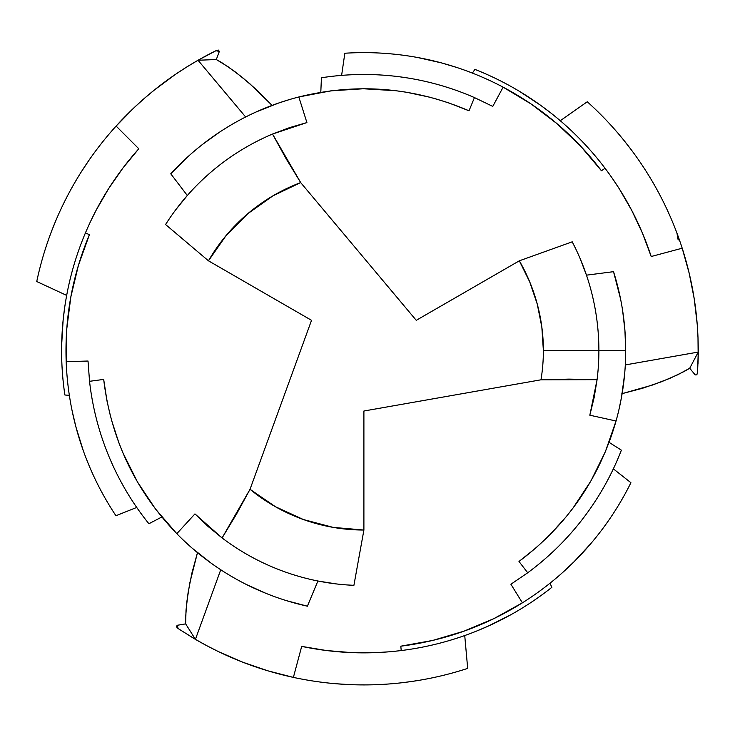 <?xml version="1.0" encoding="UTF-8"?>
<svg xmlns="http://www.w3.org/2000/svg" width="735" height="735" viewBox="0 0 735 735"><rect width="100%" height="100%" fill="white"/><g stroke="black" fill="none" stroke-linecap="round" stroke-linejoin="round"><path stroke-width="1.1" d="M678.157 239.977L676.953 233.142M575.716 248.797L572.225 241.824L519.333 260.815A179.478 179.478 0 0 1 543.376 350.558L598.887 350.558A234.998 234.998 0 0 0 572.225 241.824A234.998 234.998 0 0 1 598.887 350.558L625.696 350.558A261.798 261.798 0 0 0 613.532 271.674L586.466 275.166L579.988 258.224M620.561 298.961L613.532 271.674A261.798 261.798 0 0 1 625.696 350.558L624.934 330.566L622.637 310.657M655.565 187.085L653.443 183.364M697.993 337.549L698.176 357.513L697.543 372.36L696.853 374.804L695.209 374.923L689.724 368.253L677.587 374.85L661.436 381.777L642.473 388.291L621.819 393.721L652.239 385.122L669.971 378.304L684.248 371.451L689.724 368.253L698.25 352.065A334.351 334.351 0 0 1 697.984 363.981A334.351 334.351 0 0 0 698.25 352.047L698.25 350.558C698.213 315.609 692.866 281.496 682.199 248.21L689.191 273.273L694.217 298.759L697.239 324.558L697.993 337.549M587.265 101.761A334.351 334.351 0 0 1 682.199 248.21A334.351 334.351 0 0 0 587.265 101.761L560.281 120.733L587.265 101.761M631.099 149.572L623.574 139.944M186.681 67.032L198.009 60.261A334.351 334.351 0 0 1 215.961 50.715A334.351 334.351 0 0 0 198.009 60.261C167.24 77.882 139.944 99.822 116.112 126.071L134.588 107.227L144.363 98.38L154.46 89.936L175.628 74.244L186.681 67.032M36.75 281.523A334.351 334.351 0 0 1 116.112 126.071A334.351 334.351 0 0 0 36.75 281.523L66.674 295.396L36.75 281.523M56.237 219.646L51.661 230.983M76.495 179.698L74.327 183.401M89.358 159.715L81.677 171.283L89.348 159.725M202.777 57.587L215.961 50.715L219.342 51.45L216.301 59.535L228.089 66.747L242.164 77.276L257.287 90.442L272.317 105.61L249.661 83.56L234.888 71.617L221.823 62.677L216.301 59.535L198.027 60.252L215.961 50.715L218.414 50.09L219.342 51.45L216.301 59.535L198.027 60.252L202.777 57.587M206.967 645.789L195.436 639.367A334.351 334.351 0 0 0 195.436 639.367L194.224 638.66A334.351 334.351 0 0 0 194.242 638.669L178.192 628.6L177.135 625.301L185.661 623.886L186.019 610.078L188.096 592.63L191.936 572.951L197.559 552.343L189.795 582.993L186.837 601.754L185.624 617.538L185.661 623.886L195.418 639.358C226.086 657.209 258.729 669.879 293.384 677.394L267.825 670.807L242.908 662.253L218.736 651.761L206.967 645.789M467.68 668.4A334.351 334.351 0 0 1 293.384 677.394A334.351 334.351 0 0 0 467.68 668.4L464.731 635.545L467.68 668.4M404.351 682.457L416.46 680.757M359.635 684.882L363.908 684.855M335.895 683.734L349.75 684.616L335.904 683.734M612.172 178.09L619.265 188.776L631.778 210.467L642.445 233.105L651.201 256.515L682.199 248.21L651.201 256.515C640.69 224.542 625.301 195.115 605.034 168.242L609.508 174.314M389.118 651.807L376.32 652.606L351.275 652.597L326.34 650.521L301.69 646.387L293.384 677.394L301.69 646.387C334.636 653.277 367.812 654.664 401.227 650.548L393.721 651.385M474.92 69.384A302.305 302.305 0 0 1 605.034 168.242A302.305 302.305 0 0 0 474.92 69.384L472.384 73.087L474.92 69.384M486.441 74.207L480.708 71.736M550.607 112.813L540.629 105.298L519.737 91.526M551.893 587.293A302.305 302.305 0 0 1 401.227 650.548A302.305 302.305 0 0 0 551.893 587.293L549.955 583.25L551.893 587.293M541.952 594.863L546.959 591.133M476.436 631.126L487.93 626.238L510.311 615.039M601.469 170.777L605.034 168.242L601.469 170.777C574.798 135.718 542.017 107.852 503.126 87.162L531.001 103.901L556.882 123.581L580.457 145.953L601.469 170.777M400.805 646.194L401.227 650.548L400.805 646.194C444.5 640.617 485.036 626.165 522.392 602.838L493.948 618.604L463.969 631.181L432.814 640.405L400.805 646.194M344.834 53.242A297.932 297.932 0 0 1 503.126 87.162A297.932 297.932 0 0 0 344.834 53.242L341.619 75.383L344.834 53.242M366.434 52.635L361.078 52.644M393.583 54.114L387.758 53.581M457.087 67.574L441.487 62.907L417.7 57.523M630.915 482.711A297.932 297.932 0 0 1 522.392 602.838A297.932 297.932 0 0 0 630.915 482.711L613.348 468.847L630.915 482.711M620.634 501.72L623.308 497.08M605.787 524.496L609.15 519.709M562.376 572.749L574.21 561.577L590.765 543.67M492.772 106.41L503.126 87.162L492.772 106.41L474.452 97.58L492.772 106.41M510.908 584.242L522.392 602.838L510.908 584.242L527.702 572.786L510.908 584.242M321.425 77.772A276.075 276.075 0 0 1 474.452 97.58A276.075 276.075 0 0 0 321.425 77.772L320.8 92.325L321.425 77.772M621.378 450.169A276.075 276.075 0 0 1 527.702 572.786A276.075 276.075 0 0 0 621.378 450.169L609.076 442.351L621.378 450.169M433.163 98.086L448.736 102.891L469.013 110.783L474.452 97.58L469.013 110.783C413.805 87.189 357.081 82.586 298.833 96.974L330.823 90.855L363.366 88.76L395.88 90.717L406.648 92.27L430.269 97.314M547.906 536.78L535.962 547.869L518.993 561.476L527.702 572.786L518.993 561.476C567.025 525.47 599.374 478.641 616.04 421.008L605.346 451.768L590.894 480.993L572.933 508.179L566.207 516.723L550.028 534.657M186.074 158.42L170.768 173.809A261.798 261.798 0 0 1 298.833 96.974A261.798 261.798 0 0 0 170.768 173.809L187.324 195.501L175.885 209.585M220.298 131.657L202.639 144.317M229.495 125.896L224.864 128.726M289.03 99.694L278.703 103.01L256.377 111.858M301.681 96.257L300.119 96.643M625.255 365.699L625.439 362.281M619.164 408.678L621.507 397.212L624.649 373.986M615.664 422.34L615.893 421.55M625.696 350.558A261.798 261.798 0 0 1 616.04 421.008A261.798 261.798 0 0 0 625.696 350.558L598.887 350.558A234.998 234.998 0 0 1 597.077 379.673L594.137 397.571L589.828 415.202L616.04 421.008L589.828 415.202L597.077 379.673A234.998 234.998 0 0 0 598.887 350.558L543.376 350.558A179.478 179.478 0 0 1 540.978 379.802L569.065 379.113L597.077 379.673L540.978 379.802L363.898 411.021L363.898 530.036L333.212 527.399L303.426 519.544L275.432 506.718L250.029 489.299L311.53 320.322L208.464 260.815A179.478 179.478 0 0 1 300.679 182.583L286.044 158.604L272.52 134.055L289.489 127.651L306.908 122.58L298.833 96.974L306.908 122.58L272.52 134.055A234.998 234.998 0 0 0 165.568 224.515A234.998 234.998 0 0 1 272.52 134.055L300.679 182.583L416.258 320.322L519.333 260.815L529.714 281.873L537.257 304.106L541.842 327.13L543.376 350.558A179.478 179.478 0 0 1 540.978 379.802L363.898 411.021L363.898 530.036A179.478 179.478 0 0 1 250.029 489.299L236.587 513.958L222.089 537.946L208.06 526.444L194.95 513.903L176.813 533.693L155.526 509.052L137.436 481.921L122.883 452.778L118.84 442.681L111.389 419.703M169.858 218.001L165.568 224.515L208.464 260.815L226.095 235.567L247.787 213.701L272.896 195.859L300.679 182.583L416.258 320.322L519.333 260.815L572.225 241.824M90.396 221.777L96.101 210.293L108.633 188.61L122.901 168.058L138.805 148.773L116.112 126.071L138.805 148.773C116.369 173.864 98.573 201.904 85.435 232.894L88.512 225.856M64.882 394.998A302.305 302.305 0 0 1 85.435 232.894A302.305 302.305 0 0 0 64.882 394.998L69.347 395.338L64.882 394.998C59.976 361.693 60.573 328.49 66.674 295.396M63.302 382.604L64.028 388.806M64.643 307.735L63.127 320.129L61.648 345.11M89.413 234.704L85.435 232.894L89.413 234.704C72.388 275.331 64.643 317.658 66.178 361.675L66.738 329.17L70.836 296.912L78.424 265.317L89.413 234.704M115.937 515.722A297.932 297.932 0 0 1 66.178 361.675A297.932 297.932 0 0 0 115.937 515.722L136.728 507.444L115.937 515.722M104.618 497.319L107.301 501.959M92.325 473.074L94.778 478.384M72.232 411.343L75.99 427.182L83.22 450.481M88.016 361.032L66.178 361.675L88.016 361.032L89.541 381.309L88.016 361.032M148.893 523.743A276.075 276.075 0 0 1 89.541 381.309A276.075 276.075 0 0 0 148.893 523.743L161.81 516.999L148.893 523.743M110.618 416.809L106.988 400.915L103.69 379.416L89.541 381.309L103.69 379.416C110.856 439.015 135.231 490.447 176.813 533.693A261.798 261.798 0 0 0 307.395 606.191A261.798 261.798 0 0 1 176.813 533.693L194.95 513.903L222.089 537.946A234.998 234.998 0 0 0 353.902 585.336A234.998 234.998 0 0 1 222.089 537.946L250.029 489.299L311.53 320.322L208.464 260.815L165.568 224.515M286.411 600.633L307.395 606.191L317.897 581.008L335.821 583.866M246.115 584.371L265.923 593.338M236.532 579.29L241.3 581.881M184.072 540.831L192.111 548.117L210.936 563.028M174.774 531.589L175.876 532.737M346.121 584.876L353.902 585.336L363.898 530.036L353.902 585.336M220.748 569.754L195.418 639.358L178.192 628.6L176.418 626.78L177.135 625.301L185.661 623.886L195.418 639.358L220.748 569.754M317.897 581.008L307.395 606.191M245.637 116.984L198.027 60.252L245.637 116.984M187.324 195.501L170.768 173.809M625.301 364.927L698.25 352.065L697.543 372.36L696.853 374.804L695.209 374.923L689.724 368.253L698.25 352.065L625.301 364.927M586.466 275.166L613.532 271.674M615.792 421.908L614.708 425.602M612.871 431.518L609.416 441.432"/></g></svg>
